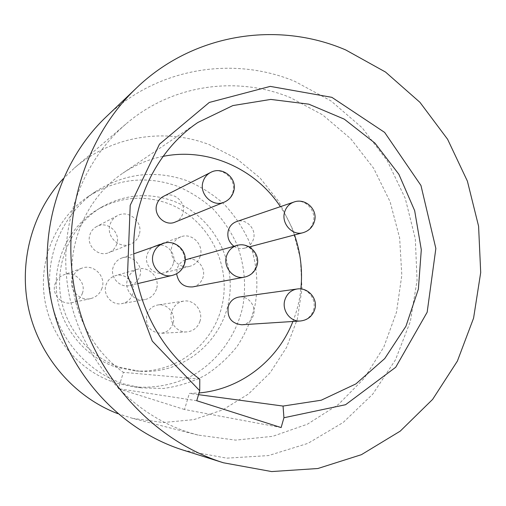 <?xml version="1.0" encoding="UTF-8"?>
<svg xmlns="http://www.w3.org/2000/svg" width="506" height="506" viewBox="0 0 506 506"><rect width="100%" height="100%" fill="white"/><g stroke="black" fill="none" stroke-linecap="round" stroke-linejoin="round"><path stroke-width="0.38" stroke-dasharray="2.53 1.9" d="M183.419 450.195L226.77 458.158L268.49 455.583L307.92 443.376L343.195 422.466L372.777 394.111L395.458 359.848L410.385 321.361L417.064 280.425L415.312 238.845L405.262 198.415L387.33 160.87L362.252 127.873L331.013 100.934L294.89 81.39C233.026 55.622 157.018 67.88 106.001 117.006M198.124 435.097L190.18 432.851C131.566 414.787 82.902 360.904 69.505 296.529C56.166 232.14 79.372 163.659 125.861 124.078C171.692 84.559 236.536 75.52 290.096 97.481L322.575 114.837L350.791 138.802L373.599 168.213L390.101 201.749L399.639 237.946L401.815 275.283L396.495 312.177L383.833 347.027L364.244 378.273L338.457 404.427L307.503 424.154L272.702 436.33L235.644 440.125L198.124 435.097L132.591 418.348L163.356 422.535L193.893 419.613L222.71 409.892L248.478 394.003L270.065 372.827L286.573 347.439L297.345 319.052L301.993 288.964L300.368 258.509L292.563 228.997L278.926 201.73L260.008 177.903L236.593 158.618L209.667 144.805C165.272 127.48 111.889 135.684 74.426 167.998L63.18 178.77M132.591 418.348L117.753 413.642M95.539 191.597C63.073 213.475 44.661 255.473 50.682 296.193C56.716 336.914 86.646 372.176 124.318 384.054L141.142 387.855L163.356 388.463C178.074 386.489 191.983 382.138 205.094 375.408C217.472 367.438 228.225 357.666 237.346 346.079C245.347 333.682 251.21 320.298 254.923 305.934C258.876 284.037 256.744 261.475 248.775 240.628C242.463 227.15 234.24 214.999 224.107 204.177C213.051 194.336 200.743 186.531 187.188 180.75C155.178 169.599 124.628 173.216 95.539 191.597L88.006 196.689C116.216 178.852 145.867 175.31 176.948 186.056C190.104 191.641 202.052 199.193 212.792 208.712C222.627 219.193 230.609 230.957 236.745 244.012C244.512 264.587 246.485 285.681 242.665 307.287C236.138 335.282 218.668 359.81 194.209 374.573C175.304 384.668 153.805 388.912 132.136 386.609L115.823 382.928C79.297 371.423 50.322 337.319 44.49 297.939C38.671 258.553 56.52 217.909 88.006 196.689M139.574 371.221L120.618 367.476C88.917 357.369 64.18 327.18 60.144 292.917C56.109 258.648 73.136 223.987 101.472 207.22C124.28 194.443 147.923 192.28 172.388 200.73C211.862 215.037 236.599 259.54 228.807 301.121C221.4 342.764 182.071 374.668 139.574 371.221L134.893 370.847C176.72 374.244 215.474 342.878 222.785 301.911C230.477 261.014 206.119 217.238 167.252 203.191C143.16 194.892 119.884 197.036 97.437 209.617C69.543 226.119 52.782 260.204 56.754 293.885C60.714 327.559 85.04 357.23 116.235 367.173L134.893 370.847M102.041 288.11C100.087 293.638 96.298 297.13 90.669 298.591C79.455 301.57 68.291 289.135 72.333 278.072C73.977 273.335 77.102 270.059 81.7 268.243C93.281 263.411 106.361 276.257 102.041 288.11M199.99 321.202C197.707 327.635 193.279 331.209 186.701 331.917C176.739 332.809 168.296 321.468 171.66 311.633C173.722 305.757 177.695 302.253 183.583 301.121C193.988 299.166 203.507 310.867 199.99 321.202M156.443 289.147C154.444 294.865 150.541 298.357 144.735 299.622C134.008 301.955 123.761 289.887 127.537 279.261C129.296 274.17 132.673 270.824 137.67 269.211C148.77 265.492 160.415 277.927 156.443 289.147M139.156 234.714C137.638 239.211 134.722 242.368 130.409 244.17C119.131 249.211 105.741 236.277 110.093 224.436C111.396 220.54 113.825 217.631 117.367 215.708C128.726 209.086 143.71 222.254 139.156 234.714M200.186 256.308C198.441 261.482 195.019 264.809 189.914 266.282C179.219 269.489 168.131 257.219 171.977 246.327C173.539 241.659 176.55 238.478 181.003 236.783C191.926 232.393 204.177 244.929 200.186 256.308M82.453 293.1C80.644 298.186 77.14 301.393 71.947 302.74C61.599 305.485 51.321 294.081 55.059 283.923C56.577 279.571 59.461 276.561 63.705 274.885C74.388 270.425 86.45 282.209 82.453 293.1M172.995 323.442C170.87 329.362 166.759 332.651 160.668 333.302C149.858 332.025 145.222 325.813 146.772 314.656C148.688 309.255 152.369 306.029 157.821 304.979C167.461 303.17 176.271 313.935 172.995 323.442M132.724 293.992C130.864 299.255 127.253 302.468 121.883 303.632C111.959 305.795 102.509 294.707 106.007 284.941C107.639 280.261 110.763 277.174 115.387 275.688C125.652 272.247 136.411 283.664 132.724 293.992M116.804 243.962C115.393 248.098 112.693 251.008 108.701 252.671C98.278 257.333 85.925 245.473 89.954 234.575C91.169 230.989 93.408 228.307 96.69 226.53C107.183 220.414 121.029 232.482 116.804 243.962M173.273 263.708C171.654 268.471 168.473 271.539 163.742 272.905C153.83 275.878 143.584 264.606 147.151 254.575C148.612 250.274 151.402 247.339 155.525 245.771C165.652 241.704 176.992 253.221 173.273 263.708M281.127 427.564L184.526 409.506L189.345 393.415L199.067 392.947M198.554 394.655L189.345 393.415M196.745 400.72L118.353 388.659L184.526 409.506M199.781 379.114L123.407 372.353L118.353 388.659M292.898 321.481C297.041 311.038 299.704 300.191 300.874 288.951M294.524 234.948C291.001 224.904 286.288 215.474 280.387 206.663M162.793 156.443C148.467 159.339 135.127 164.924 122.781 173.197C91.788 194.171 71.846 231.887 71.77 271.52C71.827 311.146 91.89 350.038 123.407 372.353M241.817 324.776C247.573 324.093 251.444 320.893 253.417 315.168C256.491 305.934 248.13 295.434 238.952 297.054M113.224 266.966C109.6 277.029 119.821 288.344 129.884 285.492C134.811 284.138 138.119 281.013 139.82 276.112C143.622 265.511 132.117 253.911 121.794 258.035C117.575 259.635 114.723 262.614 113.224 266.966M185.196 259.856C181.262 261.469 178.605 264.366 177.22 268.541L176.619 273.752M192.748 286.896C197.833 285.726 201.236 282.601 202.976 277.522C206.454 267.491 196.214 256.302 186.379 259.464M233.981 246.283C237.276 248.446 240.767 249.078 244.455 248.18C248.908 246.846 251.887 243.886 253.398 239.3C256.877 229.148 246.118 217.871 236.466 221.634M175.158 222.09C178.915 220.464 181.452 217.662 182.767 213.684C186.771 202.558 173.571 190.654 163.463 196.379M300.362 321C306.895 320.222 311.279 316.535 313.499 309.938C316.939 299.293 307.414 287.168 296.99 289.015M172.489 275.34C178.131 273.79 181.913 270.179 183.842 264.511C188.169 252.26 174.956 238.788 163.128 243.512M244.366 277.155C250.154 275.827 254.025 272.228 255.985 266.371C259.907 254.796 248.206 241.836 236.998 245.448M303.037 232.697C308.078 231.179 311.449 227.782 313.138 222.507C317.041 210.844 304.795 197.795 293.853 202.071M224.063 202.223C228.345 200.37 231.229 197.15 232.716 192.565C237.238 179.75 222.147 165.917 210.622 172.451M125.861 124.078L74.426 167.998M141.142 387.855L132.136 386.609M101.472 207.22L97.437 209.617M90.669 298.591L71.947 302.74M81.7 268.243L63.705 274.885M186.701 331.917L160.668 333.302M183.583 301.121L157.821 304.979M144.735 299.622L121.883 303.632M137.67 269.211L115.387 275.688M130.409 244.17L108.701 252.671M117.367 215.708L96.69 226.53M189.914 266.282L163.742 272.905M181.003 236.783L155.525 245.771M197.814 122.509L122.781 173.197M314.707 309.571L314.821 309.166M129.884 285.492L137.562 283.664M121.794 258.035L133.736 253.841M256.89 265.941L257.01 265.536M244.455 248.18L249.243 246.915M314.308 221.843L314.473 221.261M233.487 191.983L233.633 191.508"/><path stroke-width="0.76" d="M223.45 462.781L271.652 471.567L317.876 468.512L361.41 454.679L400.221 431.144L432.636 399.373L457.386 361.082L473.578 318.147L480.7 272.532L478.587 226.214L467.399 181.154L447.595 139.258L419.948 102.332L385.528 72.054L345.706 49.936C277.49 20.601 193.241 33.345 136.392 88.063L106.001 117.006C58.411 162.236 36.375 236.378 52.282 305.074C68.291 373.751 120.757 430.581 183.419 450.195L223.45 462.781C153.666 440.966 94.717 376.926 76.659 299.413C58.69 221.881 83.37 138.41 136.392 88.063M283.05 406.065L321.221 400.221L355.882 383.909L384.724 358.59L405.964 326.225L418.373 289.109L421.302 249.736L414.661 210.635L398.886 174.311L374.946 143.116L344.276 119.15L308.786 104.16L270.786 99.423L232.868 105.571L197.814 122.509C158.802 148.891 133.533 197.302 133.635 248.579C133.881 299.843 159.706 350.342 199.781 379.114L199.725 390.733L196.745 400.72L281.127 427.564L283.929 417.747L283.05 406.065L198.554 394.655M199.725 390.733L152.268 341.095L127.506 275.239L130.206 205.303L159.485 144.172L209.294 102.446L270.229 86.387L331.873 97.342L384.63 132.401L420.954 185.474L435.856 248.484L427.165 312.227L395.724 367.242L345.56 404.718L283.929 417.747M117.753 413.642C74.635 397.191 39.993 357.47 29 310.488C18.153 263.468 31.733 212.545 63.18 178.77M199.067 392.947C240.85 389.31 277.718 360.392 292.898 321.481M300.874 288.951C302.708 270.508 300.589 252.507 294.524 234.948M280.387 206.663C255.157 168.371 207.403 147.164 162.793 156.443M314.821 309.166C318.072 298.559 307.92 287.104 296.99 289.015L238.952 297.054C233.664 298.021 230.103 301.178 228.269 306.522C226.852 317.509 231.368 323.593 241.817 324.776L300.362 321C307.521 320.171 312.31 316.358 314.707 309.571M176.619 273.752C178.34 283.063 183.722 287.446 192.748 286.896L244.366 277.155C250.609 275.732 254.784 271.988 256.89 265.941M257.01 265.536C260.735 253.942 248.585 241.741 236.998 245.448L185.196 259.856M314.473 221.261C318.091 209.535 305.308 197.637 293.853 202.071L236.466 221.634C232.456 223.121 229.756 225.98 228.364 230.224C226.821 236.795 228.699 242.153 233.981 246.283M233.633 191.508C237.928 178.529 222.52 165.734 210.622 172.451L163.463 196.379C160.231 198.086 158.024 200.724 156.847 204.285C152.976 214.999 165.114 226.745 175.158 222.09L224.063 202.223C228.718 200.212 231.856 196.802 233.487 191.983M296.99 289.015C290.982 290.121 286.946 293.752 284.884 299.913C281.538 310.178 290.273 322.037 300.362 321M184.538 263.885C188.713 251.583 175.202 238.699 163.128 243.512C158.302 245.347 155.032 248.781 153.331 253.822C149.194 265.473 160.959 278.623 172.489 275.34C178.422 273.714 182.413 269.995 184.45 264.183M236.998 245.448C231.837 247.048 228.364 250.533 226.58 255.897C222.779 267.016 233.443 279.698 244.366 277.155M293.853 202.071C289.305 203.754 286.251 207.036 284.682 211.913C280.868 223.222 292.272 236.074 303.037 232.697C308.654 231.014 312.411 227.396 314.308 221.843M210.622 172.451C206.941 174.399 204.43 177.429 203.096 181.54C198.7 193.893 212.621 207.536 224.063 202.223M137.562 283.664L172.489 275.34M133.736 253.841L163.128 243.512M249.243 246.915L303.037 232.697"/></g></svg>
